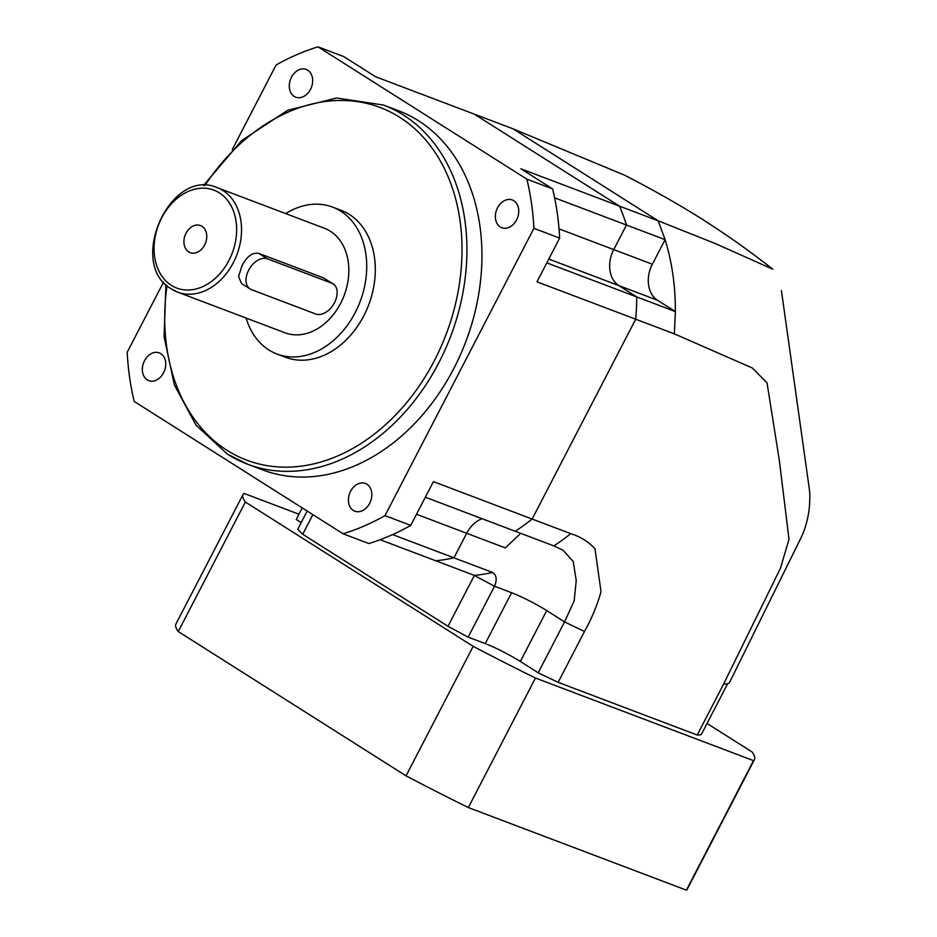 <?xml version="1.0" encoding="UTF-8"?>
<svg xmlns="http://www.w3.org/2000/svg" width="937" height="937" viewBox="0 0 937 937"><rect width="100%" height="100%" fill="white"/><g stroke="black" fill="none" stroke-linecap="round" stroke-linejoin="round"><path stroke-width="1.41" d="M250.062 288.959L241.57 283.583L238.572 276.579L241.945 265.885C246.841 256.387 252.486 252.229 258.87 253.4L323.253 277.785L333.127 283.864A17.452 11.338 122.4 0 0 331.78 283.185L267.396 258.799A17.452 11.338 122.4 0 0 248.668 270.149A17.452 11.338 122.4 0 0 250.062 288.959A17.452 11.338 122.4 0 0 251.409 289.638L315.792 314.024A17.452 11.338 122.4 0 0 333.959 303.682A17.452 11.338 122.4 0 0 333.127 283.864M285.668 213.589A78.544 59.183 110.7 0 1 332.612 207.112A78.544 59.183 110.7 0 1 340.752 211.176A78.544 59.183 110.7 0 1 357.852 307.102A78.544 59.183 110.7 0 1 276.965 354.01A78.544 59.183 110.7 0 1 268.825 349.934A78.544 59.183 110.7 0 1 246.091 318.053M276.965 354.01L285.551 357.266A78.544 59.183 -69.3 0 0 366.426 310.346A78.544 59.183 -69.3 0 0 349.337 214.432A78.544 59.183 -69.3 0 0 341.197 210.356L332.612 207.112M217.279 187.681C170.159 166.657 126.589 264.234 171.647 289.111L177.702 292.145A55.857 42.095 110.7 0 0 235.222 258.788A55.857 42.095 110.7 0 0 223.065 190.574A55.857 42.095 110.7 0 0 217.279 187.681L324.577 228.323A55.857 42.095 110.7 0 1 330.363 231.216A55.857 42.095 110.7 0 1 342.52 299.43A55.857 42.095 110.7 0 1 285.012 332.787L177.702 292.145A55.857 42.095 110.7 0 1 171.916 289.252M188.712 251.901A14.488 10.916 110.7 0 1 185.561 234.203A14.488 10.916 110.7 0 1 200.471 225.559A14.488 10.916 110.7 0 1 201.982 226.309A14.488 10.916 110.7 0 1 205.133 243.995A14.488 10.916 110.7 0 1 190.211 252.65A14.488 10.916 110.7 0 1 188.712 251.901M165.931 284.59L164.104 336.851L174.376 384.978L196.009 425.152L227.34 454.082L247.509 464.178L262.536 469.87A192.003 144.685 -69.3 0 0 460.231 355.193A192.003 144.685 -69.3 0 0 418.452 120.721A192.003 144.685 -69.3 0 0 398.553 110.765L383.538 105.073A192.003 144.685 110.7 0 1 403.437 115.028A192.003 144.685 110.7 0 1 445.216 349.501A192.003 144.685 110.7 0 1 247.509 464.178A192.003 144.685 110.7 0 1 227.609 454.222M307.758 70.205A14.84 11.185 -69.3 0 0 306.223 69.432A14.84 11.185 -69.3 0 0 290.95 78.298A14.84 11.185 -69.3 0 0 294.171 96.417A14.84 11.185 -69.3 0 0 295.717 97.179A14.84 11.185 -69.3 0 0 310.99 88.324A14.84 11.185 -69.3 0 0 307.758 70.205M160.836 353.659A14.84 11.185 -69.3 0 0 159.29 352.886A14.84 11.185 -69.3 0 0 144.017 361.752A14.84 11.185 -69.3 0 0 147.25 379.872A14.84 11.185 -69.3 0 0 148.784 380.633A14.84 11.185 -69.3 0 0 164.057 371.778A14.84 11.185 -69.3 0 0 160.836 353.659M513.851 200.764A14.84 11.185 -69.3 0 0 512.305 199.991A14.84 11.185 -69.3 0 0 497.032 208.857A14.84 11.185 -69.3 0 0 500.264 226.977A14.84 11.185 -69.3 0 0 501.799 227.738A14.84 11.185 -69.3 0 0 517.072 218.883A14.84 11.185 -69.3 0 0 513.851 200.764M366.917 484.218A14.84 11.185 -69.3 0 0 365.383 483.445A14.84 11.185 -69.3 0 0 350.098 492.312A14.84 11.185 -69.3 0 0 353.331 510.431A14.84 11.185 -69.3 0 0 354.865 511.192A14.84 11.185 -69.3 0 0 370.15 502.337A14.84 11.185 -69.3 0 0 366.917 484.218M410.757 525.376A258.331 194.662 110.7 0 1 368.827 543.53L343.071 533.774A258.331 194.662 -69.3 0 0 385.002 515.619L410.757 525.376L433.421 481.641L532.134 519.039L635.719 319.224A230.397 173.626 -69.3 0 0 636.738 296.935L618.888 285.621A27.923 21.047 110.7 0 1 613.735 249.593L626.466 225.032A230.397 173.626 -69.3 0 0 619.556 206.175L474.286 114.138L619.556 206.175A230.397 173.626 110.7 0 1 626.466 225.032L613.735 249.593A27.923 21.047 -69.3 0 0 618.888 285.621L636.738 296.935A230.397 173.626 110.7 0 1 635.719 319.224L532.134 519.039A230.397 173.626 110.7 0 1 515.256 531.279A230.397 173.626 -69.3 0 0 532.134 519.039L570.774 533.668C580.284 536.596 588.366 541.645 594.995 548.801L601.015 591.645C597.279 605.091 591.786 618.361 584.512 631.468L558.147 682.347L697.21 735.03A230.397 23.167 27.4 0 0 701.298 734.549L727.662 683.67A230.397 23.167 27.4 0 0 729.689 682.171L800.784 538.283C802.728 534.348 807.366 524.052 809.275 508.334C809.99 499.866 810.013 493.401 809.322 488.95L781.423 290.587M385.002 515.619L533.914 228.347A258.331 194.662 -69.3 0 0 526.887 179.166L552.631 188.923A258.331 194.662 110.7 0 1 559.658 238.103L536.995 281.826L674.347 333.853L752.317 367.983L767.028 382.823L779.315 460.266L789.013 539.29L780.462 568.232L723.575 684.151L697.21 735.03M533.914 228.347L559.658 238.103M163.577 282.072L127.186 352.277A258.331 194.662 -69.3 0 0 134.214 401.458L343.071 533.774M526.887 179.166L318.018 46.85A258.331 194.662 -69.3 0 0 276.087 65.016L232.271 149.545M318.018 46.85L343.774 56.607L375.561 76.74L512.914 128.767L624.136 174.985C647.268 186.709 679.325 204.594 703.16 219.808C729.091 236.499 748.476 250.167 772.849 269.259L716.173 243.913L658.184 220.804L520.843 168.777L552.631 188.923M380.106 539.712L435.752 560.783A230.397 173.626 -69.3 0 0 453.953 557.831L466.685 533.282A27.923 21.047 110.7 0 1 482.087 518.711A27.923 21.047 -69.3 0 0 466.685 533.282L453.953 557.831A230.397 173.626 110.7 0 1 435.752 560.783L474.38 575.412L448.003 626.291L302.733 534.266A230.397 23.167 27.4 0 1 297.767 529.182L307.172 511.04M554.61 197.824L665.094 239.661L652.363 264.222A27.923 21.047 -69.3 0 0 657.516 300.25L675.366 311.564L546.821 262.875M425.351 497.219L553.884 545.908L563.032 550.218L573.233 561.509L576.232 580.518L574.158 600.922L564.566 621.899L538.189 672.778A230.397 23.167 27.4 0 0 558.147 682.347M392.58 534.582L492.581 572.46C496.563 575.037 497.219 579.628 494.525 586.246L468.149 637.125L485.237 643.602A27.923 2.811 27.4 0 1 520.34 661.463L538.189 672.778M512.914 128.767L658.184 220.804L665.094 239.661A230.397 173.626 110.7 0 1 675.366 311.564L674.347 333.853M302.229 507.913L296.233 519.485L301.164 522.612M312.888 514.659L302.733 534.266M448.003 626.291A230.397 23.167 27.4 0 0 468.149 637.125M707.048 723.446L752.153 752.013A287.999 28.965 -152.6 0 1 754.449 759.556A287.999 28.965 -152.6 0 1 753.524 760.645L535.46 678.037A287.999 28.965 -152.6 0 1 473.173 646.343L245.365 502.021A287.999 28.965 -152.6 0 1 243.07 494.478A287.999 28.965 -152.6 0 1 244.007 493.401L298.962 514.214M754.449 759.556L687.325 889.072A287.999 28.965 -152.6 0 1 686.388 890.15L468.324 807.553A287.999 28.965 -152.6 0 1 406.037 775.848L178.241 631.538A287.999 28.965 -152.6 0 1 175.945 623.995L243.07 494.478M178.241 631.538L245.365 502.021M686.388 890.15L753.524 760.645M468.324 807.553L535.46 678.037M406.037 775.848L473.173 646.343M258.87 253.4L267.396 258.799M171.366 285.352A52.367 39.459 -69.3 0 0 228.979 260.404A52.367 39.459 -69.3 0 0 219.317 192.846A52.367 39.459 -69.3 0 0 161.714 217.794A52.367 39.459 -69.3 0 0 171.366 285.352M167.044 285.621A188.513 142.049 -69.3 0 0 227.07 450.322A188.513 142.049 -69.3 0 0 434.44 360.511A188.513 142.049 -69.3 0 0 399.689 117.301A188.513 142.049 -69.3 0 0 204.969 185.503M559.038 228.874L652.363 264.222M548.789 259.069L657.516 300.25M416.508 514.272L505.312 547.911L520.714 533.352M323.253 277.785L331.78 283.185M570.774 533.668A230.397 173.626 110.7 0 1 553.884 545.908M492.581 572.46A230.397 173.626 110.7 0 1 474.38 575.412A230.397 23.167 27.4 0 0 494.525 586.246L511.614 592.723A27.923 2.811 -152.6 0 1 546.716 610.584L564.566 621.899A230.397 23.167 27.4 0 0 584.512 631.468M723.575 684.151A230.397 23.167 27.4 0 0 727.662 683.67M511.614 592.723L485.237 643.602M546.716 610.584L520.34 661.463M383.538 105.073L336.652 97.987L287.706 110.261L241.758 140.503L203.446 185.538"/></g></svg>
